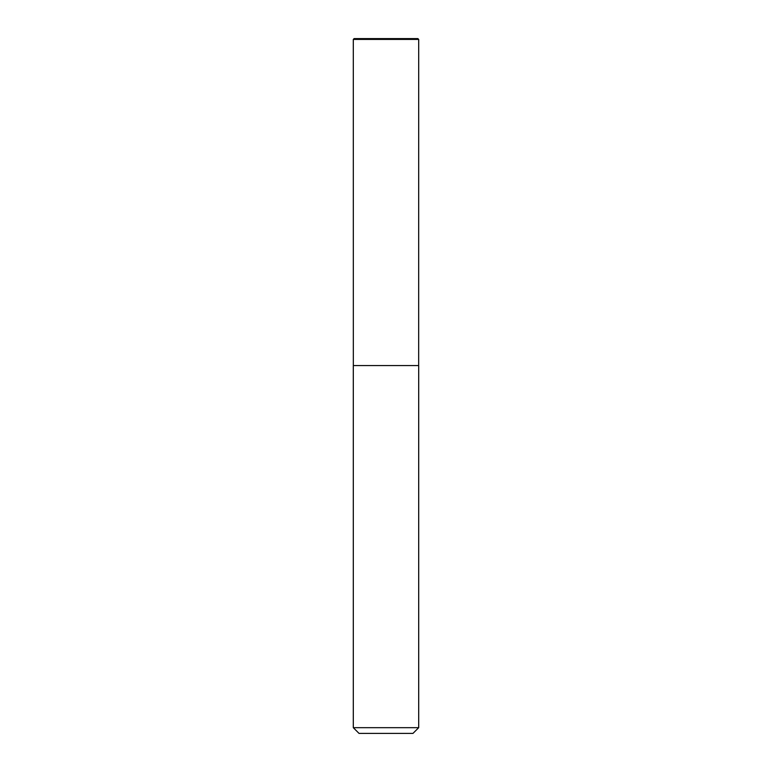 <?xml version="1.0" encoding="UTF-8"?>
<svg xmlns="http://www.w3.org/2000/svg" width="772" height="772" viewBox="0 0 772 772"><rect width="100%" height="100%" fill="white"/><g stroke="black" fill="none" stroke-linecap="round" stroke-linejoin="round"><path stroke-width="1.16" d="M353.306 727.678L359.028 733.4L412.972 733.4L418.694 727.678L418.694 365.561L353.306 365.561L353.306 727.678L418.694 727.678M354.116 38.6L417.884 38.6L418.694 39.42L353.306 39.42L354.116 38.6M353.335 365.561L353.306 39.42M386 39.42L386 38.6L354.116 38.6L353.306 39.42L353.335 365.561L386 365.561M418.665 365.561L418.694 39.42"/></g></svg>
